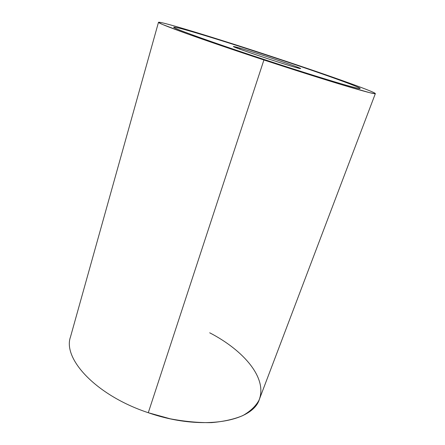 <?xml version="1.0" encoding="UTF-8"?>
<svg xmlns="http://www.w3.org/2000/svg" width="445" height="445" viewBox="0 0 445 445"><rect width="100%" height="100%" fill="white"/><g stroke="black" fill="none" stroke-linecap="round" stroke-linejoin="round"><path stroke-width="0.67" d="M263.907 59.98C294.351 70.004 324.299 79.494 344.586 85.579C364.817 91.603 375.068 94.284 375.346 93.617C375.385 91.831 321.618 72.93 269.331 55.747C317.313 71.539 365.395 88.333 374.306 92.827L374.94 93.717L369.784 92.71L341.254 84.572L263.907 59.98L188.435 34.254L162.414 24.431L158.554 22.467L160.395 22.4C171.981 24.664 221.332 39.95 269.331 55.747C216.07 38.187 159.566 20.837 158.481 22.317C158.303 22.995 167.693 26.761 186.639 33.609C205.69 40.445 234.187 50.19 263.907 59.98L148.28 412.721L263.907 59.98M375.346 93.617L259.48 399.037C253.038 421.849 201.757 431.383 148.28 412.721C95.864 395.416 62.484 358.575 70.499 336.904L158.481 22.317M173.728 27.195C171.464 27.685 211.792 42.281 264.413 59.586C300.636 71.523 335.135 82.253 349.931 86.285C356.695 88.132 360.116 88.867 360.177 88.494M148.28 412.721L170.168 418.79C184.803 421.549 198.609 422.828 211.586 422.617C223.746 421.571 234.142 419.234 242.786 415.608C250.251 411.358 255.636 406.279 258.929 400.367C268.012 378.656 244.116 350.616 209.695 332.793M240.039 48.132L239.733 49.111L240.039 48.132C257.366 53.122 301.738 68.079 300.659 68.602L295.664 67.434C279.877 63.045 230.916 46.547 233.441 46.502L240.039 48.132C229.548 45.156 232.001 46.391 247.403 51.843C262.606 57.149 286.163 64.753 295.664 67.434C305.392 70.199 299.635 67.729 285.123 62.717C270.721 57.733 250.385 51.147 240.039 48.132M269.058 55.953C326.992 74.938 383.696 95.48 349.931 86.274C335.135 82.242 300.642 71.517 264.413 59.574C225.465 46.753 190.972 34.671 179.257 29.898C167.437 25.087 176.27 27.006 196.167 32.902C216.32 38.915 240.617 46.603 269.058 55.953"/></g></svg>
